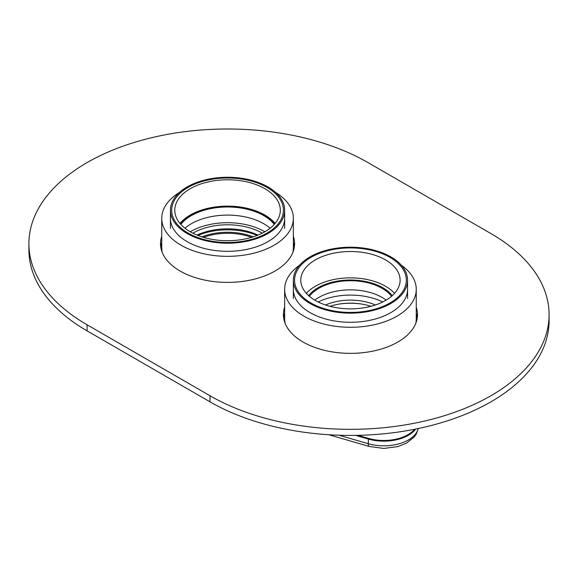 <?xml version="1.0" encoding="UTF-8"?>
<svg xmlns="http://www.w3.org/2000/svg" width="578" height="578" viewBox="0 0 578 578"><rect width="100%" height="100%" fill="white"/><g stroke="black" fill="none" stroke-linecap="round" stroke-linejoin="round"><path stroke-width="0.87" d="M187.164 233.548A57.114 32.975 0 0 0 249.4 240.701A57.114 32.975 0 0 0 284.658 210.233A57.114 32.975 0 0 0 267.932 186.918A57.114 32.975 180 0 0 205.689 179.772A57.114 32.975 180 0 0 170.438 210.233A57.114 32.975 180 0 0 187.164 233.548M190.234 231.778A52.764 30.461 0 0 0 247.738 238.382A52.764 30.461 0 0 0 280.316 210.233A52.764 30.461 0 0 0 264.861 188.695A52.764 30.461 0 0 0 207.358 182.092A52.764 30.461 0 0 0 174.78 210.233A52.764 30.461 0 0 0 190.234 231.778A52.143 30.107 180 0 1 264.421 231.525A52.143 30.107 0 0 1 264.854 231.778M258.084 235.08A48.545 28.026 0 0 0 197.011 235.08M262.224 233.201A48.545 28.026 0 0 0 261.87 232.992A48.545 28.026 180 0 0 192.871 233.201M270.136 228.216A51.276 29.601 0 0 0 263.806 223.773A51.276 29.601 180 0 0 184.953 228.216M274.268 224.394A51.276 29.601 0 0 0 263.806 215.659A51.276 29.601 180 0 0 180.827 224.394M275.121 223.411A52.764 30.461 0 0 0 264.861 215.052A52.764 30.461 180 0 0 179.975 223.411M188.038 233.042A55.871 32.252 0 0 0 248.93 240.036A55.871 32.252 0 0 0 283.415 210.233A55.871 32.252 0 0 0 267.05 187.431A55.871 32.252 0 0 0 206.165 180.437A55.871 32.252 0 0 0 171.68 210.233A55.871 32.252 0 0 0 188.038 233.042M274.774 223.823A52.143 30.107 0 0 0 264.421 215.305A52.143 30.107 0 0 0 180.322 223.823M161.797 251.249A65.805 37.989 180 0 1 161.746 249.768L161.746 218.347A65.805 37.989 180 0 1 179.585 192.337M293.299 251.249A65.805 37.989 0 0 0 293.349 249.768L293.349 218.347A65.805 37.989 0 0 0 275.511 192.337M162.259 252.499A65.805 37.989 180 0 1 161.746 247.745A65.805 37.989 180 0 0 162.259 252.499M292.829 252.499A65.805 37.989 0 0 0 293.349 247.745A65.805 37.989 0 0 1 292.829 252.499M161.746 218.347A65.805 37.989 180 0 0 181.015 245.209A65.805 37.989 0 0 0 252.731 253.446A65.805 37.989 0 0 0 293.349 218.347M170.438 218.347A57.114 32.975 0 0 0 187.164 241.662A57.114 32.975 0 0 0 249.4 248.807A57.114 32.975 0 0 0 284.658 218.347M310.068 303.501A57.114 32.975 0 0 0 372.311 310.646A57.114 32.975 0 0 0 407.562 280.186A57.114 32.975 0 0 0 390.836 256.87A57.114 32.975 180 0 0 328.6 249.718A57.114 32.975 180 0 0 293.342 280.186A57.114 32.975 180 0 0 310.068 303.501M315.335 300.459A49.665 28.669 0 0 0 369.458 306.672A49.665 28.669 0 0 0 400.113 280.186A49.665 28.669 0 0 0 385.569 259.905A49.665 28.669 0 0 0 331.447 253.691A49.665 28.669 0 0 0 300.791 280.186A49.665 28.669 0 0 0 315.335 300.459M370.895 306.311A40.973 23.655 0 0 0 330.016 306.311M325.551 304.989A40.973 23.655 180 0 1 375.353 304.989M318.189 301.976A49.665 28.669 180 0 1 382.723 301.976M386.14 300.127A44.694 25.808 0 0 0 382.058 297.417A44.694 25.808 180 0 0 314.772 300.127M391.494 296.326A44.694 25.808 0 0 0 382.058 288.292A44.694 25.808 180 0 0 309.411 296.326M394.557 293.364A49.665 28.669 0 0 0 385.569 286.262A49.665 28.669 180 0 0 306.347 293.364M310.95 302.988A55.871 32.252 0 0 0 371.835 309.981A55.871 32.252 0 0 0 406.32 280.186A55.871 32.252 0 0 0 389.962 257.376A55.871 32.252 0 0 0 329.07 250.382A55.871 32.252 0 0 0 294.585 280.186A55.871 32.252 0 0 0 310.95 302.988M392.31 295.611A45.937 26.523 0 0 0 382.932 287.786A45.937 26.523 0 0 0 308.594 295.611M28.9 243.692L28.9 249.768A198.644 114.69 0 0 0 87.083 330.869L209.987 401.826A198.644 114.69 0 0 0 426.47 426.687A198.644 114.69 0 0 0 549.1 320.732L549.1 314.649A198.644 114.69 0 0 0 490.917 233.555L368.013 162.591A198.644 114.69 0 0 0 151.53 137.73A198.644 114.69 0 0 0 28.9 243.692A198.644 114.69 0 0 0 87.083 324.785L209.987 395.742A198.644 114.69 0 0 0 426.47 420.603A198.644 114.69 0 0 0 549.1 314.649M161.746 242.355A67.041 38.704 0 0 0 160.713 246.734M294.383 246.734A67.041 38.704 0 0 0 293.349 242.355M284.651 313.319A67.041 38.704 0 0 0 283.617 317.69M417.287 317.69A67.041 38.704 0 0 0 416.254 313.319M161.746 236.272A67.041 38.704 0 0 0 160.503 243.692A67.041 38.704 0 0 0 180.141 271.06A67.041 38.704 0 0 0 253.2 279.449A67.041 38.704 0 0 0 294.592 243.692A67.041 38.704 0 0 0 293.349 236.272M284.651 307.236A67.041 38.704 0 0 0 283.408 314.649A67.041 38.704 0 0 0 303.045 342.017A67.041 38.704 0 0 0 376.112 350.413A67.041 38.704 0 0 0 417.497 314.649A67.041 38.704 0 0 0 416.254 307.236M284.701 322.206A65.805 37.989 180 0 1 284.651 320.732L284.651 289.303A65.805 37.989 180 0 1 299.549 265.23M416.203 322.206A65.805 37.989 0 0 0 416.254 320.732L416.254 289.303A65.805 37.989 0 0 0 401.356 265.23M285.171 323.456A65.805 37.989 180 0 1 284.651 318.702A65.805 37.989 180 0 0 285.171 323.456M415.741 323.456A65.805 37.989 0 0 0 416.254 318.702A65.805 37.989 0 0 1 415.741 323.456M284.651 289.303A65.805 37.989 180 0 0 303.927 316.166A65.805 37.989 0 0 0 375.635 324.403A65.805 37.989 0 0 0 416.254 289.303M293.342 289.303A57.114 32.975 0 0 0 310.068 312.619A57.114 32.975 0 0 0 372.311 319.771A57.114 32.975 0 0 0 407.562 289.303M197.958 235.463A49.665 28.669 180 0 1 257.131 235.463M201.859 236.85A45.438 26.234 180 0 1 253.229 236.85M203.492 237.348A44.694 25.808 180 0 1 251.603 237.348M357.948 435.335L358.562 435.509L358.338 436.173L368.251 439.034A34.767 20.071 0 0 0 415.726 429.049M355.896 435.379L358.338 436.173M339.113 304.086A44.694 25.808 180 0 1 361.799 304.086M87.083 330.869L87.083 324.785M209.987 401.826L209.987 395.742M361.394 435.241A59.592 34.405 180 0 1 358.562 435.509L368.475 438.377L368.251 443.702L338.932 435.227M418.335 428.515L416.146 434.302L414.188 437.026L406.536 443.109L397.895 446.577L383.806 448.449L369.306 446.462L329.279 434.887A6.206 2.269 -73.9 0 1 328.998 434.75M369.306 446.462A6.206 2.269 -73.9 0 1 368.251 443.702A34.767 20.071 180 0 0 418.241 428.536M368.475 438.377A34.268 19.782 0 0 0 414.693 429.259M284.658 228.483L284.658 210.233M170.438 228.483L170.438 210.233M407.562 298.429L407.562 280.186M293.342 298.429L293.342 280.186M329.279 434.887L328.738 434.728"/></g></svg>

